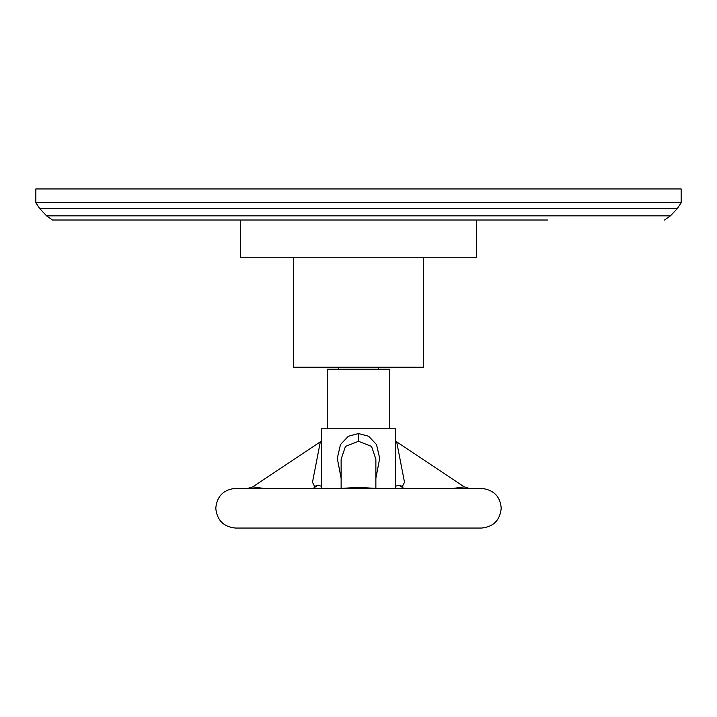 <?xml version="1.0" encoding="UTF-8"?>
<svg xmlns="http://www.w3.org/2000/svg" width="717" height="717" viewBox="0 0 717 717"><rect width="100%" height="100%" fill="white"/><g stroke="black" fill="none" stroke-linecap="round" stroke-linejoin="round"><path stroke-width="1.08" d="M35.85 202.777L35.85 188.938L681.15 188.938L681.15 202.777L35.85 202.777L39.668 208.539L677.332 208.539L681.15 202.777M485.687 220.011L488.958 220.011M504.822 220.011L507.869 220.011M524.073 220.011L525.552 220.011M547.474 220.011L52.449 220.011L240.607 220.011L240.607 257.242L476.393 257.242L476.393 220.011M471.858 220.011L482.899 220.011M461.049 220.011L464.652 220.011M501.559 220.011L504.266 220.011M528.572 220.011L531.27 220.011M343.577 220.011L345.997 220.011M329.856 220.011L332.276 220.011M349.627 220.011L350.434 220.011M510.567 220.011L519.117 220.011M520.47 220.011L521.824 220.011M352.047 220.011L354.064 220.011M293.352 257.242L293.352 367.238L423.648 367.238L423.648 257.242M327.23 428.784L327.23 369.219L389.77 369.219L389.77 428.784M321.27 488.358L321.27 428.784L395.73 428.784L395.73 474.986M375.869 478.284L379.705 458.342L376.506 444.549L368.646 436.241L358.5 433.552L348.354 436.241L340.485 444.558L337.295 458.351L341.131 478.284M313.204 488.358L317.452 485.526L314.655 486.574L312.487 482.254L320.329 441.842L321.664 440.363M247.957 488.358L252.796 486.87L263.372 488.358M349.564 488.358L367.445 488.358M349.645 488.358L235.642 488.358C223.579 489.532 216.964 496.155 215.79 508.21C216.964 520.273 223.587 526.887 235.642 528.062L235.651 528.062M342.188 488.358L358.5 487.318L374.812 488.358M375.869 488.358L375.869 459.176L371.531 446.404L358.5 441.296L345.469 446.404L341.131 459.176L341.131 488.358M453.628 488.358L464.204 486.87L396.671 441.842L404.513 482.281L402.345 486.574L399.557 485.526L403.796 488.358M677.332 208.539L670.449 215.844L46.551 215.844L52.449 220.011M321.27 486.207L318.518 485.373A8.936 7.735 -90 0 0 314.655 486.574M358.5 488.465L358.5 487.318M358.5 433.552L358.5 441.296M395.73 486.207L398.473 485.373A8.936 7.735 -90 0 1 398.482 485.373A8.936 7.735 -90 0 1 402.345 486.574M670.449 215.844L664.551 220.011M46.551 215.844L39.668 208.539M338.648 367.238L338.648 369.219M395.73 488.358L395.73 474.941M317.712 485.346L318.518 485.373M481.358 528.062L464.894 528.062L481.358 528.062C493.413 526.887 500.036 520.273 501.21 508.21C500.251 496.37 493.637 489.756 481.358 488.358L367.355 488.358M464.894 528.062L235.642 528.062M252.796 486.87L320.329 441.842M469.043 488.358L464.204 486.87M395.336 440.363L396.671 441.842M399.279 485.346L398.482 485.373M378.352 367.238L378.352 369.219"/></g></svg>
